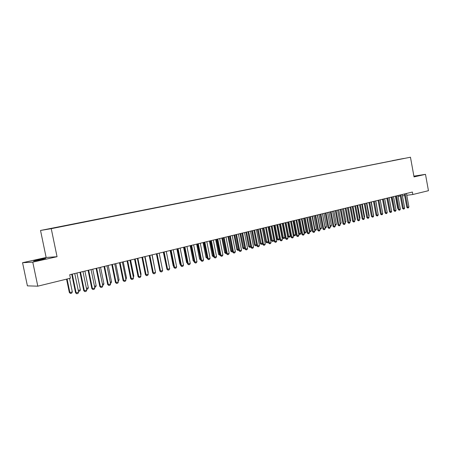 <?xml version="1.0" encoding="UTF-8"?>
<svg xmlns="http://www.w3.org/2000/svg" width="451" height="451" viewBox="0 0 451 451"><rect width="100%" height="100%" fill="white"/><g stroke="black" fill="none" stroke-linecap="round" stroke-linejoin="round"><path stroke-width="0.68" d="M22.55 262.713L32.771 262.138L57.051 256.709L46.143 257.47L22.55 262.713L27.404 285.861L37.799 286.176L70.418 278.205L69.702 274.744L412.4 192.041L412.845 194.511L428.45 190.694L425.496 174.345L413.894 176.144M46.143 257.47L40.528 230.461L410.466 157.219L51.245 228.674L40.528 230.461M397.083 159.812L55.648 227.693M397.06 159.71L404.062 158.419L399.377 159.378M392.398 160.641L399.389 159.35M392.494 160.719L390.741 161.092M55.574 227.569L390.752 161.069M32.771 262.138L37.799 286.176M410.466 157.219L414.035 176.91L425.496 174.345M57.051 256.709L51.245 228.674M398.047 196.388L400.296 196.1M402.439 195.83L404.654 195.548M406.791 195.277L412.845 194.511M413.967 176.533L415.427 176.121L413.928 176.324M37.1 260.013L33.554 261.123L40.753 259.782L45.805 258.344L37.1 260.013L37.207 260.52M406.464 193.473L408.91 206.93L408.392 207.849L407.755 208.012L407.642 207.257L406.808 207.347L404.367 193.981M408.91 206.93L407.642 207.257L405.19 193.783M407.755 208.012L406.808 207.347M395.42 196.14L397.652 208.339L398.019 208.3M398.092 208.712L397.652 208.339M402.202 194.505L404.665 208.024L404.141 208.948L403.504 209.112L403.386 208.356L402.546 208.447L400.093 195.012M404.665 208.024L403.386 208.356L400.911 194.815M403.504 209.112L402.546 208.447M397.895 195.542L400.375 209.134L399.851 210.059L399.203 210.228L399.079 209.467L398.244 209.557L395.775 196.055M400.375 209.134L399.079 209.467L396.592 195.858M399.203 210.228L398.244 209.557M391.158 197.166L393.667 209.399M393.723 209.692L393.407 209.427M386.857 198.209L389.269 210.51M393.543 196.591L396.046 210.251L395.516 211.181L394.862 211.356L394.732 210.589L393.903 210.679L391.417 197.11M396.046 210.251L394.732 210.589L392.229 196.912M394.862 211.356L393.903 210.679M389.145 197.656L391.665 211.384L391.135 212.32L390.476 212.489L390.34 211.722L389.512 211.812L387.009 198.169M391.665 211.384L390.34 211.722L387.821 197.972M390.476 212.489L389.512 211.812M382.516 199.257L384.833 211.632M382.527 212.359L380.232 199.804M384.703 198.728L387.24 212.522L386.71 213.464L386.045 213.639L385.904 212.872L385.075 212.957L382.555 199.246M387.24 212.522L385.904 212.872L383.361 199.049M386.045 213.639L385.075 212.957M378.006 213.498L375.813 200.87M380.216 199.81L382.769 213.678L382.239 214.625L381.563 214.8L381.422 214.028L380.593 214.112L378.051 200.334M382.769 213.678L381.422 214.028L378.863 200.137M381.563 214.8L380.593 214.112M373.439 214.67L371.342 201.952M373.682 214.608L373.49 214.952M375.683 200.904L378.254 214.845L377.718 215.792L377.036 215.973L376.889 215.2L376.061 215.279L373.507 201.428M378.254 214.845L376.889 215.2L374.313 201.236M377.036 215.973L376.061 215.279M371.1 202.009L373.687 216.023L373.152 216.976L372.464 217.156L372.312 216.379L371.483 216.463L368.912 202.538M373.687 216.023L372.312 216.379L369.713 202.341M372.464 217.156L371.483 216.463M366.466 203.125L369.076 217.213L368.54 218.171L367.841 218.352L367.683 217.574L366.86 217.658L364.267 203.66M369.076 217.213L367.683 217.574L365.068 203.463M367.841 218.352L366.86 217.658M361.787 204.258L364.414 218.419L363.872 219.383L363.168 219.564L363.004 218.78L362.181 218.865L359.571 204.793M364.414 218.419L363.004 218.78L360.372 204.596M363.168 219.564L362.181 218.865M357.057 205.397L359.701 219.637L359.159 220.607L358.449 220.787L358.274 220.003L357.457 220.082L354.824 205.938M359.701 219.637L358.274 220.003L355.625 205.746M358.449 220.787L357.457 220.082M352.27 206.552L354.937 220.866L354.396 221.841L353.674 222.027L353.494 221.238L352.682 221.311L350.032 207.094M354.937 220.866L353.494 221.238L350.827 206.902M353.674 222.027L352.682 221.311M347.439 207.719L350.123 222.106L349.576 223.087L348.848 223.273L348.668 222.484L347.851 222.557L345.184 208.266M350.123 222.106L348.668 222.484L345.979 208.074M348.848 223.273L347.851 222.557M342.551 208.898L345.252 223.363L344.705 224.35L343.972 224.542L343.78 223.747L342.969 223.82L340.285 209.444M345.252 223.363L343.78 223.747L341.074 209.253M343.972 224.542L342.969 223.82M337.607 210.093L340.33 224.637L339.783 225.624L339.039 225.816L338.842 225.021L338.036 225.094L335.33 210.64M340.33 224.637L338.842 225.021L336.119 210.454M339.039 225.816L338.036 225.094M368.822 215.854L369.183 215.764L366.832 203.04M369.183 215.764L368.901 216.271M364.16 217.049L364.639 216.931L362.271 204.14M364.639 216.931L364.261 217.607M359.441 218.261L360.045 218.109L357.66 205.25M360.045 218.109L359.571 218.955M354.678 219.485L355.405 219.299L353.003 206.378M355.405 219.299L354.824 220.263M349.863 220.719L350.715 220.5L348.296 207.511M350.715 220.5L350.004 221.503M344.992 221.971L345.973 221.717L343.538 208.661M345.973 221.717L345.139 222.755M340.071 223.234L341.187 222.946L338.729 209.822M341.187 222.946L340.217 224.023M335.093 224.508L336.345 224.186L333.87 210.995M336.345 224.186L335.809 225.156L335.24 225.303M330.059 225.799L331.451 225.444L328.959 212.179M331.451 225.444L330.91 226.419L330.211 226.599M332.613 211.299L335.358 225.923L334.805 226.915L334.056 227.107L333.853 226.306L333.047 226.379L330.318 211.852M335.358 225.923L333.853 226.306L331.102 211.66M334.056 227.107L333.047 226.379M324.968 227.101L326.501 226.712L323.993 213.379M326.501 226.712L325.96 227.693L325.12 227.89M322.493 213.74L325.216 227.885M327.561 212.517L330.324 227.219L329.771 228.217L329.016 228.415L328.807 227.614L328.001 227.682L325.256 213.075M330.324 227.219L328.807 227.614L326.039 212.883M329.016 228.415L328.001 227.682M319.821 228.398L321.501 227.997L318.975 214.586M321.501 227.997L320.96 228.978L319.945 229.074M317.459 214.952L320.204 229.176M322.454 213.746L325.239 228.533L324.686 229.536L323.914 229.734L323.7 228.928L322.899 228.995L320.131 214.31M325.239 228.533L323.7 228.928L320.915 214.124M323.914 229.734L322.899 228.995M314.612 229.711L316.444 229.294L313.896 215.815M316.444 229.294L315.903 230.281L314.708 230.235M312.363 216.181L315.136 230.478M317.29 214.997L320.097 229.858L319.539 230.867L318.761 231.07L318.541 230.264L317.741 230.331L314.95 215.561M320.097 229.858L318.541 230.264L315.728 215.369M318.761 231.07L317.741 230.331M309.341 231.036L311.331 230.602L308.766 217.049M311.331 230.602L310.79 231.6L309.888 231.808L309.414 231.408M307.216 217.427L310.017 231.797M312.069 216.255L314.894 231.205L314.336 232.22L313.552 232.423L313.321 231.611L312.526 231.673L309.713 216.824M314.894 231.205L313.321 231.611L310.491 216.638M313.552 232.423L312.526 231.673M304.013 232.378L306.161 231.932L303.579 218.301M306.161 231.932L305.615 232.93L304.707 233.139L304.053 232.586M302.012 218.684L304.837 233.128M306.787 217.529L309.634 232.564L309.07 233.584L308.275 233.787L308.044 232.97L307.249 233.037L304.419 218.104M309.634 232.564L308.044 232.97L305.192 217.918M308.275 233.787L307.249 233.037M298.63 233.736L300.935 233.268L298.331 219.569M300.935 233.268L300.389 234.278L299.599 234.481L298.635 233.776M296.747 219.953L299.599 234.481M301.443 218.82L304.312 233.934L303.748 234.96L302.948 235.168L302.706 234.351L301.911 234.413L299.058 219.395M304.312 233.934L302.706 234.351L299.83 219.209M302.948 235.168L301.911 234.413M290.681 221.418L293.291 235.095L294.052 235.039L295.653 234.627L293.026 220.849M295.653 234.627L295.101 235.636L294.3 235.839L293.291 235.095M291.425 221.238L294.3 235.839M296.036 220.122L298.928 235.326L298.365 236.358L297.553 236.566L297.305 235.743L296.516 235.805L293.64 220.702M298.928 235.326L297.305 235.743L294.407 220.516M297.553 236.566L296.516 235.805M285.303 222.715L287.93 236.471L288.691 236.414L290.309 235.997L287.665 222.146M290.309 235.997L289.756 237.012L288.944 237.22L287.93 236.471M286.041 222.535L288.944 237.22M290.574 221.441L293.483 236.73L292.919 237.767L292.096 237.981L291.842 237.153L291.058 237.215L288.161 222.027M293.483 236.73L291.842 237.153L288.922 221.841M292.096 237.981L291.058 237.215M279.862 224.029L282.506 237.863L283.267 237.807L284.902 237.384L282.236 223.454M284.902 237.384L284.344 238.404L283.532 238.613L282.506 237.863M280.595 223.848L283.532 238.613M285.043 222.777L287.98 238.151L287.411 239.193L286.577 239.408L286.312 238.579L285.534 238.641L282.614 223.363M287.98 238.151L286.312 238.579L283.369 223.183M286.577 239.408L285.534 238.641M274.36 225.353L277.027 239.267L277.782 239.21L279.434 238.788L276.751 224.778M279.434 238.788L278.876 239.814L278.053 240.028L277.027 239.267M275.093 225.179L278.053 240.028M279.445 224.124L282.405 239.588L281.836 240.637L280.996 240.857L280.725 240.022L279.947 240.079L277.004 224.716M282.405 239.588L280.725 240.022L277.754 224.536M280.996 240.857L279.947 240.079M268.79 226.701L271.479 240.687L272.229 240.637L273.904 240.208L271.198 226.12M273.904 240.208L273.345 241.24L272.511 241.454L271.479 240.687M269.523 226.52L272.511 241.454M273.785 225.494L276.767 241.043L276.198 242.097L275.347 242.322L275.065 241.482L274.293 241.539L271.327 226.086M276.767 241.043L275.065 241.482L272.077 225.906M275.347 242.322L274.293 241.539M263.164 228.059L265.87 242.125L268.311 241.64L265.583 227.473L268.576 243.016L269.343 242.965L266.327 227.293M268.311 241.64L267.747 242.677L266.907 242.897L265.87 242.125M263.886 227.885L266.907 242.897M268.063 226.876L271.068 242.52L270.493 243.579L269.63 243.799L268.576 243.016M269.63 243.799L269.343 242.965L271.068 242.52M262.55 243.281L262.087 244.138L261.236 244.357L260.199 243.579L262.521 243.128M257.465 229.429L260.199 243.579M258.186 229.26L261.236 244.357M262.268 228.274L265.295 244.008L264.72 245.073L263.846 245.299L263.553 244.459L262.786 244.51L259.776 228.877M265.295 244.008L263.553 244.459L260.515 228.696M263.846 245.299L262.786 244.51M256.72 244.938L256.36 245.609L255.497 245.834L254.454 245.056L256.664 244.628M251.703 230.822L254.454 245.056M252.419 230.647L255.497 245.834M256.399 229.689L259.455 245.513L258.88 246.59L257.995 246.815L257.69 245.97L256.929 246.02L253.89 230.292M259.455 245.513L257.69 245.97L254.629 230.117M257.995 246.815L256.929 246.02M250.824 246.624L250.57 247.103L249.572 247.334L248.648 246.545L250.733 246.15M245.874 232.231L248.648 246.545M246.584 232.056L249.691 247.328M250.463 231.121L253.547 247.041L252.966 248.118L252.075 248.349L251.759 247.503L251.004 247.548L247.943 231.729M253.547 247.041L251.759 247.503L248.67 231.555M252.075 248.349L251.004 247.548M244.854 248.332L243.698 248.845L242.768 248.05L244.73 247.689M239.971 233.652L242.768 248.05M240.682 233.483L243.822 248.839M244.459 232.569L247.565 248.586L246.985 249.668L246.077 249.905L245.756 249.053L245.006 249.099L241.916 233.184M247.565 248.586L245.756 249.053L242.644 233.009M246.077 249.905L245.006 249.099M238.816 250.057L237.756 250.378L236.826 249.578L238.658 249.251M234.007 235.095L236.826 249.578M234.706 234.926L237.874 250.367M238.376 234.041L241.51 250.147L240.924 251.241L240.011 251.478L239.678 250.621L238.934 250.666L235.817 234.655M241.51 250.147L239.678 250.621L236.538 234.481M240.011 251.478L238.934 250.666M232.682 251.709L231.741 251.923L230.805 251.117L232.507 250.824M227.964 236.549L230.805 251.117M228.657 236.386L231.865 251.917M232.226 235.523L235.383 251.731L234.796 252.825L233.872 253.067L233.528 252.21L232.784 252.25L229.649 236.144M235.383 251.731L233.528 252.21L230.36 235.974M233.872 253.067L232.784 252.25M226.458 253.31L225.658 253.49L224.716 252.678L226.284 252.425M221.847 238.027L224.716 252.678M222.54 237.857L225.776 253.485M225.99 237.029L229.176 253.332L228.589 254.437L227.654 254.68L227.298 253.817L226.565 253.857L223.397 237.654M229.176 253.332L227.298 253.817L224.108 237.48M227.654 254.68L226.565 253.857M220.156 254.933L219.496 255.074L218.549 254.263L219.981 254.037M215.663 239.52L218.549 254.263M216.345 239.357L219.614 255.069M219.682 238.551L222.895 254.956L222.304 256.061L221.356 256.309L220.996 255.446L220.263 255.48L217.072 239.182M222.895 254.956L220.996 255.446L217.777 239.007M221.356 256.309L220.263 255.48M213.78 256.574L213.261 256.681L212.308 255.858L213.605 255.678M209.399 241.031L212.308 255.858M210.076 240.868L213.379 256.675M213.295 240.09L216.536 256.596L215.944 257.713L214.98 257.961L214.614 257.093L213.887 257.126L210.668 240.727M216.536 256.596L214.614 257.093L211.367 240.558M214.98 257.961L213.887 257.126M207.319 258.237L205.994 257.482L207.144 257.335M203.057 242.559L205.994 257.482M203.734 242.401L207.065 258.299M206.829 241.651L210.098 258.26L209.501 259.381L208.531 259.635L208.148 258.761L207.432 258.789L204.185 242.288M210.098 258.26L208.148 258.761L204.872 242.125M208.531 259.635L207.432 258.789M200.78 259.917L199.601 259.116L200.599 259.009M196.636 244.109L199.601 259.116M197.307 243.952L200.678 259.945M200.283 243.23L203.576 259.939L202.978 261.073L201.997 261.326L201.603 260.452L200.892 260.481L197.617 243.873M203.576 259.939L201.603 260.452L198.299 243.709M201.997 261.326L200.892 260.481M194.155 261.614L193.129 260.779L193.975 260.712M190.142 245.677L193.129 260.779M190.801 245.519L194.11 261.4M193.648 244.831L196.969 261.648L196.377 262.781L195.379 263.04L194.973 262.161L194.268 262.189L190.965 245.479M196.969 261.648L194.973 262.161L191.641 245.316M195.379 263.04L194.268 262.189M183.557 247.266L186.573 262.459L187.266 262.431M184.217 247.109L187.278 262.482M187.419 263.192L186.573 262.459M186.934 246.455L190.283 263.373L189.685 264.517L188.676 264.776L188.259 263.897L187.56 263.92L184.228 247.109M190.283 263.373L188.259 263.897L184.899 246.945M188.676 264.776L187.56 263.92M176.899 248.873L179.938 264.162L180.462 264.145M180.575 264.714L179.938 264.162M180.129 248.095L183.512 265.12L182.909 266.27L181.883 266.535L181.46 265.65L180.766 265.673L177.406 248.755M183.512 265.12L181.46 265.65L178.072 248.591M181.883 266.535L180.766 265.673M170.151 250.502L173.218 265.881L173.573 265.876M173.646 266.259L173.218 265.881M173.235 249.758L176.645 266.896L176.042 268.052L175.005 268.317L174.571 267.432L173.883 267.449L170.495 250.418M176.645 266.896L174.571 267.432L171.149 250.26M175.005 268.317L173.883 267.449M163.318 252.154L166.588 267.623M166.256 251.444L169.694 268.689L169.091 269.85L168.043 270.126L167.592 269.23L166.915 269.247L163.487 252.109M169.694 268.689L167.592 269.23L164.141 251.951M168.043 270.126L166.915 269.247M159.18 253.152L162.653 270.504L162.044 271.677L160.979 271.953L160.522 271.057L159.851 271.068L156.396 253.823M162.653 270.504L160.522 271.057L157.038 253.665M160.979 271.953L159.851 271.068M155.178 270.662L152.122 254.854M152.015 254.877L155.516 272.348L154.907 273.526L153.83 273.808L153.357 272.906L152.692 272.911L149.208 255.559M155.516 272.348L153.357 272.906L149.845 255.401M153.83 273.808L152.692 272.911M147.945 272.517L148.232 272.443L145.042 256.563M148.232 272.443L148.018 272.872M144.748 256.63L148.289 274.214L147.674 275.403L146.581 275.685L146.101 274.783L145.442 274.783L141.924 257.312M148.289 274.214L146.101 274.783L142.55 257.16M146.581 275.685L145.442 274.783M140.616 274.4L141.09 274.276L137.865 258.293M141.09 274.276L140.729 274.975M137.392 258.406L140.96 276.108L140.346 277.297L139.241 277.585L138.745 276.677L138.096 276.683L134.545 259.094M140.96 276.108L138.745 276.677L135.165 258.947M139.241 277.585L138.096 276.683M133.186 276.305L133.851 276.136L130.598 260.047M133.851 276.136L133.349 277.117M129.927 260.21L133.535 278.025L132.915 279.225L131.793 279.513L131.286 278.605L130.643 278.605L127.064 260.904M133.535 278.025L131.286 278.605L127.672 260.751M131.793 279.513L130.643 278.605M125.654 278.239L126.517 278.019L123.236 261.822M126.517 278.019L125.852 279.208M122.368 262.031L126.004 279.97L125.389 281.176L124.251 281.469L123.726 280.556L123.095 280.55L119.481 262.73M126.004 279.97L123.726 280.556L120.079 262.583M124.251 281.469L123.095 280.55M118.021 280.195L119.087 279.924L115.772 263.626M119.087 279.924L118.218 281.176M114.706 263.886L118.376 281.937L117.756 283.155L116.6 283.454L116.065 282.535L115.445 282.523L111.792 264.585M118.376 281.937L116.065 282.535L112.384 264.444M116.6 283.454L115.445 282.523M110.281 282.179L111.555 281.858L108.212 265.453M111.555 281.858L110.946 283.048L110.484 283.166M106.932 265.757L110.642 283.933L110.021 285.156L108.849 285.46L108.302 284.542L107.688 284.525L104.001 266.468M110.642 283.933L108.302 284.542L104.581 266.327M108.849 285.46L107.688 284.525M102.439 284.192L103.922 283.814L100.545 267.302M103.922 283.814L103.313 285.015L102.642 285.184M99.057 267.657L102.8 285.957L102.174 287.191L100.99 287.496L100.426 286.571L99.823 286.554L96.097 268.373M102.8 285.957L100.426 286.571L96.672 268.232M100.99 287.496L99.823 286.554M94.484 286.233L96.181 285.799L92.776 269.174M96.181 285.799L95.573 287.005L94.687 287.236M91.068 269.585L94.845 288.014L94.22 289.249L93.019 289.565L92.438 288.634L91.846 288.612L88.086 270.307M94.845 288.014L92.438 288.634L88.65 270.172M93.019 289.565L91.846 288.612M86.417 288.302L88.34 287.811L84.901 271.074M88.34 287.811L87.725 289.023L86.626 289.311M82.967 271.541L86.784 290.094L86.158 291.34L84.935 291.656L84.343 290.726L83.762 290.698L79.962 272.269M86.784 290.094L84.343 290.726L80.515 272.133M84.935 291.656L83.762 290.698M78.237 290.405L80.385 289.852L76.912 273.002M80.385 289.852L79.776 291.075L78.429 291.335M78.373 291.075L78.57 291.385M74.753 273.526L78.609 292.203L77.978 293.46L76.743 293.781L76.129 292.846L75.559 292.817L71.726 274.253M78.609 292.203L76.129 292.846L72.267 274.123M76.743 293.781L75.559 292.817M66.568 279.146L69.336 292.519L69.888 292.547L72.323 291.921L69.539 278.419M72.323 291.921L71.709 293.15L70.491 293.466L69.336 292.519M67.086 279.017L69.888 292.547L70.491 293.466M38.763 260.21L38.651 259.669"/></g></svg>
